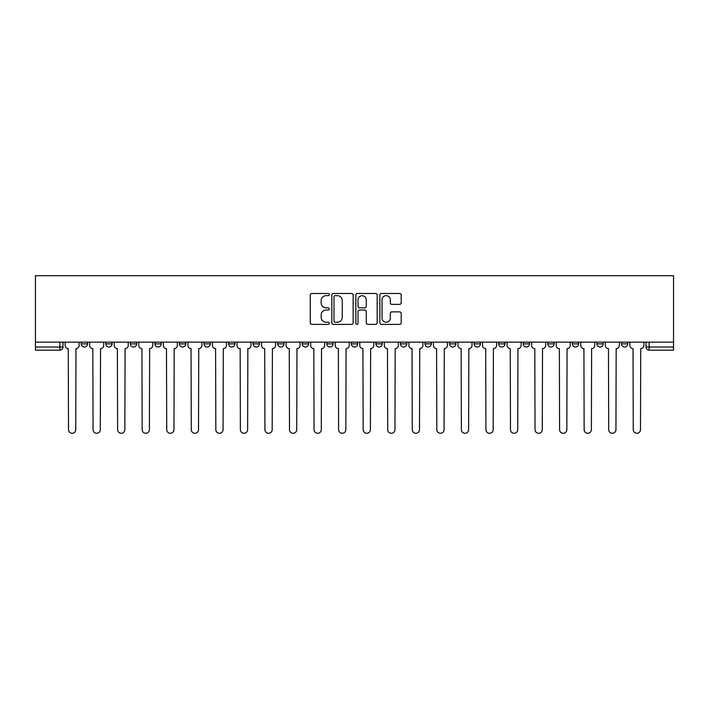 <?xml version="1.0" encoding="UTF-8"?>
<svg xmlns="http://www.w3.org/2000/svg" width="709" height="709" viewBox="0 0 709 709"><rect width="100%" height="100%" fill="white"/><g stroke="black" fill="none" stroke-linecap="round" stroke-linejoin="round"><path stroke-width="1.06" d="M329.313 294.563A1.081 1.081 0 0 0 328.232 293.482L311.818 293.482A1.542 1.542 0 0 0 310.276 295.024L310.276 322.834A1.542 1.542 0 0 0 311.818 324.385L328.232 324.385A1.081 1.081 0 0 0 329.313 323.304A1.081 1.081 0 0 0 328.232 322.223L326.113 322.223A4.945 4.945 0 0 1 321.168 317.277L321.168 314.956A4.945 4.945 0 0 1 326.113 310.01L328.232 310.01A1.081 1.081 0 0 0 329.313 308.929A1.081 1.081 0 0 0 328.232 307.848L326.113 307.848A4.945 4.945 0 0 1 321.168 302.911L321.168 300.589A4.945 4.945 0 0 1 326.113 295.644L328.232 295.644A1.081 1.081 0 0 0 329.313 294.563M572.34 343.874L572.34 342.146L572.34 343.874A3.146 3.146 0 0 0 575.486 347.02A3.146 3.146 0 0 1 572.34 343.874L578.641 343.874A3.146 3.146 0 0 1 575.486 347.02A3.146 3.146 0 0 0 578.641 343.874L578.641 342.146L578.641 343.874M351.354 342.146L351.354 343.874L357.646 343.874A3.146 3.146 0 0 1 354.5 347.02A3.146 3.146 0 0 1 351.354 343.874L351.354 342.146M277.689 342.146L277.689 343.874L283.981 343.874A3.146 3.146 0 0 1 280.835 347.02A3.146 3.146 0 0 1 277.689 343.874L277.689 342.146M228.582 342.146L228.582 343.874L234.874 343.874A3.146 3.146 0 0 1 231.728 347.02A3.146 3.146 0 0 1 228.582 343.874L228.582 342.146M204.024 342.146L204.024 343.874L210.325 343.874A3.146 3.146 0 0 1 207.17 347.02A3.146 3.146 0 0 1 204.024 343.874L204.024 342.146M154.917 342.146L154.917 343.874L161.209 343.874A3.146 3.146 0 0 1 158.063 347.02A3.146 3.146 0 0 1 154.917 343.874L154.917 342.146M399.654 304.374A1.542 1.542 0 0 0 401.197 302.832L401.197 295.024A1.542 1.542 0 0 0 399.654 293.482L381.424 293.482A1.542 1.542 0 0 0 379.873 295.024L379.873 322.834A1.542 1.542 0 0 0 381.424 324.385L399.654 324.385A1.542 1.542 0 0 0 401.197 322.834L401.197 313.413A1.542 1.542 0 0 0 399.654 311.871L391.847 311.871A1.542 1.542 0 0 0 390.304 313.413L390.304 318.084A4.13 4.13 0 0 1 386.175 322.223A4.13 4.13 0 0 1 382.036 318.084L382.036 299.783A4.13 4.13 0 0 1 386.175 295.644A4.13 4.13 0 0 1 390.304 299.783L390.304 302.832A1.542 1.542 0 0 0 391.847 304.374L399.654 304.374M673.55 342.146L35.45 342.146L35.45 275.721L673.55 275.721L673.55 350.175L649.152 350.175A3.146 3.146 0 0 1 646.005 347.02L673.55 347.02M353.144 295.024A1.542 1.542 0 0 0 351.602 293.482L333.372 293.482A1.542 1.542 0 0 0 331.83 295.024L331.83 322.834A1.542 1.542 0 0 0 333.372 324.385L351.602 324.385A1.542 1.542 0 0 0 353.144 322.834L353.144 295.024M357.398 293.482L375.628 293.482A1.542 1.542 0 0 1 377.17 295.024L377.17 322.834A1.542 1.542 0 0 1 375.628 324.385L367.829 324.385A1.542 1.542 0 0 1 366.278 322.834L366.278 311.561A1.542 1.542 0 0 0 364.736 310.01L359.56 310.01A1.542 1.542 0 0 0 358.018 311.561L358.018 323.304A1.081 1.081 0 0 1 356.937 324.385A1.081 1.081 0 0 1 355.856 323.304L355.856 295.024A1.542 1.542 0 0 1 357.398 293.482M646.005 342.146L646.005 347.02L646.005 342.146M62.995 342.146L62.995 347.02L62.995 342.146M59.848 350.175L35.45 350.175L35.45 347.02L62.995 347.02A3.146 3.146 0 0 1 59.848 350.175L59.848 342.146M35.45 342.146L35.45 347.02M627.749 342.146L627.749 343.874A3.146 3.146 0 0 1 624.602 347.02A3.146 3.146 0 0 1 621.447 343.874L627.749 343.874M621.447 342.146L621.447 343.874M596.898 342.146L596.898 343.874L603.191 343.874L603.191 342.146L603.191 343.874A3.146 3.146 0 0 1 600.044 347.02A3.146 3.146 0 0 1 596.898 343.874A3.146 3.146 0 0 0 600.044 347.02M547.791 342.146L547.791 343.874L554.084 343.874L554.084 342.146L554.084 343.874A3.146 3.146 0 0 1 550.937 347.02A3.146 3.146 0 0 1 547.791 343.874A3.146 3.146 0 0 0 550.937 347.02M529.526 343.874L529.526 342.146L529.526 343.874A3.146 3.146 0 0 1 526.379 347.02A3.146 3.146 0 0 1 523.233 343.874L529.526 343.874A3.146 3.146 0 0 1 526.379 347.02M523.233 342.146L523.233 343.874M504.976 342.146L504.976 343.874A3.146 3.146 0 0 1 501.83 347.02A3.146 3.146 0 0 1 498.675 343.874L504.976 343.874A3.146 3.146 0 0 1 501.83 347.02M498.675 342.146L498.675 343.874M480.418 342.146L480.418 343.874A3.146 3.146 0 0 1 477.272 347.02A3.146 3.146 0 0 1 474.126 343.874L480.418 343.874M474.126 342.146L474.126 343.874M455.869 342.146L455.869 343.874A3.146 3.146 0 0 1 452.714 347.02A3.146 3.146 0 0 1 449.568 343.874L455.869 343.874M449.568 342.146L449.568 343.874M431.311 342.146L431.311 343.874A3.146 3.146 0 0 1 428.165 347.02A3.146 3.146 0 0 1 425.019 343.874L431.311 343.874M425.019 342.146L425.019 343.874M406.753 342.146L406.753 343.874A3.146 3.146 0 0 1 403.607 347.02A3.146 3.146 0 0 1 400.461 343.874A3.146 3.146 0 0 0 403.607 347.02M400.461 342.146L400.461 343.874L406.753 343.874M382.204 342.146L382.204 343.874A3.146 3.146 0 0 1 379.058 347.02A3.146 3.146 0 0 1 375.903 343.874A3.146 3.146 0 0 0 379.058 347.02M375.903 342.146L375.903 343.874L382.204 343.874M357.646 342.146L357.646 343.874A3.146 3.146 0 0 1 354.5 347.02M333.097 342.146L333.097 343.874A3.146 3.146 0 0 1 329.942 347.02A3.146 3.146 0 0 1 326.796 343.874L333.097 343.874M326.796 342.146L326.796 343.874M308.539 342.146L308.539 343.874A3.146 3.146 0 0 1 305.393 347.02A3.146 3.146 0 0 1 302.247 343.874L308.539 343.874L308.539 342.146M302.247 342.146L302.247 343.874M283.981 342.146L283.981 343.874M259.432 342.146L259.432 343.874A3.146 3.146 0 0 1 256.286 347.02A3.146 3.146 0 0 1 253.131 343.874L259.432 343.874L259.432 342.146M253.131 342.146L253.131 343.874M234.874 342.146L234.874 343.874L234.874 342.146M210.325 343.874L210.325 342.146L210.325 343.874A3.146 3.146 0 0 1 207.17 347.02M185.767 342.146L185.767 343.874A3.146 3.146 0 0 1 182.621 347.02A3.146 3.146 0 0 1 179.474 343.874A3.146 3.146 0 0 0 182.621 347.02A3.146 3.146 0 0 0 185.767 343.874L185.767 342.146M179.474 342.146L179.474 343.874L185.767 343.874M161.209 342.146L161.209 343.874M136.66 342.146L136.66 343.874A3.146 3.146 0 0 1 133.514 347.02A3.146 3.146 0 0 1 130.359 343.874A3.146 3.146 0 0 0 133.514 347.02A3.146 3.146 0 0 0 136.66 343.874L130.359 343.874L130.359 342.146M105.809 342.146L105.809 343.874L112.102 343.874L112.102 342.146L112.102 343.874A3.146 3.146 0 0 1 108.956 347.02A3.146 3.146 0 0 1 105.809 343.874A3.146 3.146 0 0 0 108.956 347.02M81.251 342.146L81.251 343.874L87.553 343.874L87.553 342.146L87.553 343.874A3.146 3.146 0 0 1 84.398 347.02A3.146 3.146 0 0 1 81.251 343.874A3.146 3.146 0 0 0 84.398 347.02M335.073 295.644A1.081 1.081 0 0 0 333.992 296.725L333.992 321.142A1.081 1.081 0 0 0 335.073 322.223L337.316 322.223A4.945 4.945 0 0 0 342.252 317.277L342.252 300.589A4.945 4.945 0 0 0 337.316 295.644L335.073 295.644M366.278 299.854A4.13 4.13 0 0 0 362.148 295.724A4.13 4.13 0 0 0 358.018 299.854L358.018 306.306A1.542 1.542 0 0 0 359.56 307.848L364.736 307.848A1.542 1.542 0 0 0 366.278 306.306L366.278 299.854M65.122 345.451L65.122 342.146L65.122 345.451A3.146 3.146 0 0 0 68.268 348.598L68.507 429.663A3.616 3.616 0 0 0 72.123 433.279A3.616 3.616 0 0 0 75.748 429.663L75.978 348.598A3.146 3.146 0 0 0 79.124 345.451L79.124 342.146L79.124 345.451M68.268 348.598L68.507 429.663M75.748 429.663L75.978 348.598M89.671 345.451L89.671 342.146L89.671 345.451A3.146 3.146 0 0 0 92.826 348.598L93.056 429.663A3.616 3.616 0 0 0 96.681 433.279A3.616 3.616 0 0 0 100.297 429.663L100.536 348.598A3.146 3.146 0 0 0 103.682 345.451L103.682 342.146L103.682 345.451M114.229 345.451L114.229 342.146L114.229 345.451A3.146 3.146 0 0 0 117.375 348.598L117.614 429.663A3.616 3.616 0 0 0 121.23 433.279A3.616 3.616 0 0 0 124.855 429.663L125.085 348.598A3.146 3.146 0 0 0 128.24 345.451L128.24 342.146L128.24 345.451M138.787 345.451L138.787 342.146L138.787 345.451A3.146 3.146 0 0 0 141.933 348.598L142.163 429.663A3.616 3.616 0 0 0 145.788 433.279A3.616 3.616 0 0 0 149.404 429.663L149.643 348.598A3.146 3.146 0 0 0 152.79 345.451L152.79 342.146L152.79 345.451M92.826 348.598L93.056 429.663M100.297 429.663L100.536 348.598M117.375 348.598L117.614 429.663M124.855 429.663L125.085 348.598M141.933 348.598L142.163 429.663M149.404 429.663L149.643 348.598M163.336 345.451L163.336 342.146L163.336 345.451A3.146 3.146 0 0 0 166.482 348.598L166.721 429.663A3.616 3.616 0 0 0 170.346 433.279A3.616 3.616 0 0 0 173.962 429.663L174.201 348.598A3.146 3.146 0 0 0 177.347 345.451L177.347 342.146L177.347 345.451M187.894 345.451L187.894 342.146L187.894 345.451A3.146 3.146 0 0 0 191.04 348.598L191.279 429.663A3.616 3.616 0 0 0 194.895 433.279A3.616 3.616 0 0 0 198.52 429.663L198.75 348.598A3.146 3.146 0 0 0 201.897 345.451L201.897 342.146L201.897 345.451M166.482 348.598L166.721 429.663M173.962 429.663L174.201 348.598M191.04 348.598L191.279 429.663M198.52 429.663L198.75 348.598M212.443 345.451L212.443 342.146L212.443 345.451A3.146 3.146 0 0 0 215.598 348.598L215.828 429.663A3.616 3.616 0 0 0 219.453 433.279A3.616 3.616 0 0 0 223.069 429.663L223.308 348.598A3.146 3.146 0 0 0 226.455 345.451L226.455 342.146L226.455 345.451M237.001 345.451L237.001 342.146L237.001 345.451A3.146 3.146 0 0 0 240.147 348.598L240.386 429.663A3.616 3.616 0 0 0 244.002 433.279A3.616 3.616 0 0 0 247.627 429.663L247.858 348.598A3.146 3.146 0 0 0 251.013 345.451L251.013 342.146L251.013 345.451M261.559 345.451L261.559 342.146L261.559 345.451A3.146 3.146 0 0 0 264.705 348.598L264.936 429.663A3.616 3.616 0 0 0 268.56 433.279A3.616 3.616 0 0 0 272.176 429.663L272.416 348.598A3.146 3.146 0 0 0 275.562 345.451L275.562 342.146L275.562 345.451M286.108 345.451L286.108 342.146L286.108 345.451A3.146 3.146 0 0 0 289.254 348.598L289.494 429.663A3.616 3.616 0 0 0 293.118 433.279A3.616 3.616 0 0 0 296.734 429.663L296.974 348.598A3.146 3.146 0 0 0 300.12 345.451L300.12 342.146L300.12 345.451M310.666 345.451L310.666 342.146L310.666 345.451A3.146 3.146 0 0 0 313.812 348.598L314.052 429.663A3.616 3.616 0 0 0 317.667 433.279A3.616 3.616 0 0 0 321.292 429.663L321.523 348.598A3.146 3.146 0 0 0 324.669 345.451L324.669 342.146L324.669 345.451M335.215 345.451L335.215 342.146L335.215 345.451A3.146 3.146 0 0 0 338.37 348.598L338.601 429.663A3.616 3.616 0 0 0 342.225 433.279A3.616 3.616 0 0 0 345.841 429.663L346.081 348.598A3.146 3.146 0 0 0 349.227 345.451L349.227 342.146L349.227 345.451M359.773 345.451L359.773 342.146L359.773 345.451A3.146 3.146 0 0 0 362.919 348.598L363.159 429.663A3.616 3.616 0 0 0 366.775 433.279A3.616 3.616 0 0 0 370.399 429.663L370.63 348.598A3.146 3.146 0 0 0 373.785 345.451L373.785 342.146L373.785 345.451M384.331 345.451L384.331 342.146L384.331 345.451A3.146 3.146 0 0 0 387.477 348.598L387.708 429.663A3.616 3.616 0 0 0 391.333 433.279A3.616 3.616 0 0 0 394.948 429.663L395.188 348.598A3.146 3.146 0 0 0 398.334 345.451L398.334 342.146L398.334 345.451M215.598 348.598L215.828 429.663M223.069 429.663L223.308 348.598M240.147 348.598L240.386 429.663M247.627 429.663L247.858 348.598M264.705 348.598L264.936 429.663M272.176 429.663L272.416 348.598M289.254 348.598L289.494 429.663M296.734 429.663L296.974 348.598M313.812 348.598L314.052 429.663M321.292 429.663L321.523 348.598M338.37 348.598L338.601 429.663M345.841 429.663L346.081 348.598M362.919 348.598L363.159 429.663M370.399 429.663L370.63 348.598M387.477 348.598L387.708 429.663M394.948 429.663L395.188 348.598M408.88 345.451L408.88 342.146L408.88 345.451A3.146 3.146 0 0 0 412.026 348.598L412.266 429.663A3.616 3.616 0 0 0 415.882 433.279A3.616 3.616 0 0 0 419.506 429.663L419.746 348.598A3.146 3.146 0 0 0 422.892 345.451L422.892 342.146L422.892 345.451M433.438 345.451L433.438 342.146L433.438 345.451A3.146 3.146 0 0 0 436.584 348.598L436.824 429.663A3.616 3.616 0 0 0 440.44 433.279A3.616 3.616 0 0 0 444.064 429.663L444.295 348.598A3.146 3.146 0 0 0 447.441 345.451L447.441 342.146L447.441 345.451M457.987 345.451L457.987 342.146L457.987 345.451A3.146 3.146 0 0 0 461.142 348.598L461.373 429.663A3.616 3.616 0 0 0 464.998 433.279A3.616 3.616 0 0 0 468.614 429.663L468.853 348.598A3.146 3.146 0 0 0 471.999 345.451L471.999 342.146L471.999 345.451M482.545 345.451L482.545 342.146L482.545 345.451A3.146 3.146 0 0 0 485.692 348.598L485.931 429.663A3.616 3.616 0 0 0 489.547 433.279A3.616 3.616 0 0 0 493.172 429.663L493.402 348.598A3.146 3.146 0 0 0 496.557 345.451L496.557 342.146L496.557 345.451M507.103 345.451L507.103 342.146L507.103 345.451A3.146 3.146 0 0 0 510.25 348.598L510.48 429.663A3.616 3.616 0 0 0 514.105 433.279A3.616 3.616 0 0 0 517.721 429.663L517.96 348.598A3.146 3.146 0 0 0 521.106 345.451L521.106 342.146L521.106 345.451M531.653 345.451L531.653 342.146L531.653 345.451A3.146 3.146 0 0 0 534.799 348.598L535.038 429.663A3.616 3.616 0 0 0 538.654 433.279A3.616 3.616 0 0 0 542.279 429.663L542.518 348.598A3.146 3.146 0 0 0 545.664 345.451L545.664 342.146L545.664 345.451M412.026 348.598L412.266 429.663M419.506 429.663L419.746 348.598M436.584 348.598L436.824 429.663M444.064 429.663L444.295 348.598M461.142 348.598L461.373 429.663M468.614 429.663L468.853 348.598M485.692 348.598L485.931 429.663M493.172 429.663L493.402 348.598M510.25 348.598L510.48 429.663M517.721 429.663L517.96 348.598M534.799 348.598L535.038 429.663M542.279 429.663L542.518 348.598M556.211 345.451L556.211 342.146L556.211 345.451A3.146 3.146 0 0 0 559.357 348.598L559.596 429.663A3.616 3.616 0 0 0 563.212 433.279A3.616 3.616 0 0 0 566.837 429.663L567.067 348.598A3.146 3.146 0 0 0 570.213 345.451L570.213 342.146L570.213 345.451M559.357 348.598L559.596 429.663M566.837 429.663L567.067 348.598M580.76 345.451L580.76 342.146L580.76 345.451A3.146 3.146 0 0 0 583.915 348.598L584.145 429.663A3.616 3.616 0 0 0 587.77 433.279A3.616 3.616 0 0 0 591.386 429.663L591.625 348.598A3.146 3.146 0 0 0 594.771 345.451L594.771 342.146L594.771 345.451M583.915 348.598L584.145 429.663M591.386 429.663L591.625 348.598M605.318 345.451L605.318 342.146L605.318 345.451A3.146 3.146 0 0 0 608.464 348.598L608.703 429.663A3.616 3.616 0 0 0 612.319 433.279A3.616 3.616 0 0 0 615.944 429.663L616.174 348.598A3.146 3.146 0 0 0 619.329 345.451L619.329 342.146L619.329 345.451M608.464 348.598L608.703 429.663M615.944 429.663L616.174 348.598M629.876 345.451L629.876 342.146L629.876 345.451A3.146 3.146 0 0 0 633.022 348.598L633.252 429.663A3.616 3.616 0 0 0 636.877 433.279A3.616 3.616 0 0 0 640.493 429.663L640.732 348.598A3.146 3.146 0 0 0 643.878 345.451L643.878 342.146L643.878 345.451M633.022 348.598L633.252 429.663M640.493 429.663L640.732 348.598M649.152 342.146L649.152 350.175"/></g></svg>

